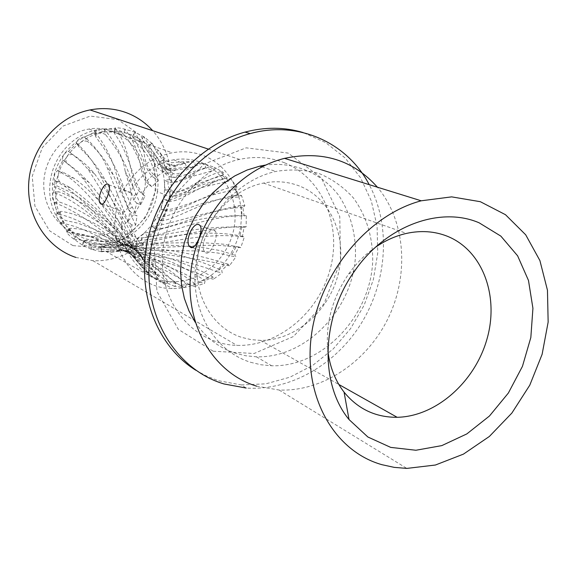 <?xml version="1.0" encoding="UTF-8"?>
<svg xmlns="http://www.w3.org/2000/svg" width="577" height="577" viewBox="0 0 577 577"><rect width="100%" height="100%" fill="white"/><g stroke="black" fill="none" stroke-linecap="round" stroke-linejoin="round"><path stroke-width="0.43" stroke-dasharray="2.88 2.16" d="M130.734 192.783C133.446 196.13 126.543 214.24 122.98 211.817L116.619 209.545C107.106 249.812 136.136 289.055 172.328 288.558C202.282 289.185 231.399 264.915 239.217 233.288C247.259 201.719 232.408 167.366 204.381 155.963C194.168 151.852 183.428 150.792 172.17 152.782C151.181 157.232 135.025 169.616 123.716 189.934C118.949 187.316 111.375 205.073 115.97 209.04M135.242 132.263L124.668 129.147C120.564 127.993 117.304 127.618 114.902 128.015L115.422 128.346L104.264 129.262C100.138 128.866 96.914 129.637 94.578 131.592L95.082 132.09L84.704 136.973C80.693 137.34 77.873 139.208 76.258 142.569L76.799 143.139L68.49 151.383C64.79 152.53 62.749 155.292 62.388 159.663L62.922 160.132L57.729 170.684C54.62 172.545 53.661 175.862 54.844 180.623L59.582 181.899L70.791 187.987C100.109 208.917 131.52 242.967 152.523 271.587L149.234 273.368L144.575 270.397L148.087 273.585C120.03 243.025 87.228 200.493 54.389 186.724L53.769 192.386L58.63 191.78C54.772 194.427 55.053 197.846 59.467 202.044C93.64 213.613 127.964 244.158 158.927 270.757L168.289 281.432L165.794 283.906L160.824 281.309L169.688 284.1L155.126 271.745C120.795 248.305 88.454 219.794 57.347 213.916L56.734 213.591C56.214 216.151 57.628 219.231 60.974 222.837L67.365 232.235L66.629 231.882C67.538 233.901 69.896 236.26 73.705 238.95L82.742 245.34L91.26 249.25L101.523 251.788L100.795 251.24L105.584 251.211L110.871 252.3L121.444 250.937L120.687 250.288C123.016 248.456 126.183 247.67 130.178 247.922L140.182 243.025L139.374 242.369C141.033 239.267 143.781 237.479 147.611 237.01L155.624 229.026L154.816 228.521C155.336 224.496 157.355 221.885 160.882 220.695L166.032 210.555L165.368 210.273C164.452 205.845 165.491 202.7 168.484 200.839L169.746 195.343L169.876 189.609C167.474 185.462 167.359 182.152 169.515 179.678L167.294 168.751C164.077 165.202 162.844 162.159 163.587 159.627L159.288 161.791L159.706 162.656L163.486 167.453L168.809 169.595C172.53 170.691 181.279 169.688 195.062 166.587L194.997 162.894L192.249 161.502L182.613 161.87C169.789 161.978 169.732 166.659 158.437 150.381L158.141 150.301C154.434 147.568 152.22 145.166 151.513 143.103L144.668 137.254L134.665 132.09L135.242 132.263L142.209 147.085L144.005 152.278C144.914 161.892 148.08 169.292 153.511 174.478L156.273 176.901L158.487 180.226L151.823 186.789L148.743 184.265L141.834 193.684L144.935 196.23L140.629 204.727L136.951 203.234L133.323 214.406L137.037 215.913L135.624 225.254L131.7 224.915L131.808 236.404L135.754 236.743L137.384 245.737L133.612 246.53L137.384 256.895L141.177 256.087L145.599 263.624L142.339 265.391L149.234 273.368M59.849 182.036L54.974 180.731L54.389 186.724M58.63 191.78L53.661 192.321C51.641 194.766 51.901 198.192 54.418 202.606L57.347 213.916M159.339 161.899L164.077 159.735L158.437 150.381M122.98 211.817C115.039 247.8 141.278 282.456 173.691 281.706C200.212 281.987 225.903 260.559 233.036 232.596C240.342 204.684 227.735 174.182 203.328 163.37C193.966 159.259 184.049 158.076 173.59 159.807C154.91 163.551 140.406 174.369 130.077 192.256L123.716 189.934M205.383 164.243L214.348 167.265L213.44 170.518L205.462 167.878L205.383 164.243L194.997 162.894M157.348 191.694C162.981 156.54 132.191 123.06 97.91 129.753C73.589 133.438 52.601 156.634 50.12 182.7C46.009 214.81 70.682 244.194 99.886 244.158C127.575 245.362 154.059 221.027 157.348 191.694L164.171 194.377C162 209.754 155.328 222.635 144.163 233.021C133.006 242.859 120.326 247.721 106.118 247.605C76.727 247.67 51.901 218.156 55.969 185.78C58.421 159.36 79.669 135.797 104.278 132.054C118.855 129.861 131.924 133.078 143.478 141.718C159.396 155.04 166.299 172.595 164.171 194.377C173.735 201.597 193.252 184.539 225.751 178.228L222.448 175.624L223.313 172.415L214.348 167.265M223.313 172.415L220.169 171.686L227.158 178.048L230.475 178.632L228.838 181.113L225.751 178.228M236.981 186.883L233.454 186.429L237.803 195.098L241.532 195.488L239.469 196.966L235.387 189.343L236.981 186.883L230.475 178.632M244.857 205.794L240.912 205.448L242.152 215.372L246.307 215.726L244.172 216.101L242.838 207.273L244.857 205.794L241.532 195.488M246.127 226.869L241.763 226.465L239.816 236.476L244.367 236.967L242.499 236.26L244.028 227.266L246.127 226.869L246.307 215.726M240.753 247.656L236.022 247.035L231.132 256L236.015 256.772L234.716 255.113L238.907 246.978L240.753 247.656L244.367 236.967M229.394 265.795L224.381 264.829L217.125 271.745L222.224 272.907L221.748 270.534L228.117 264.179L229.394 265.795L236.015 256.772M213.353 279.246L208.182 277.84L199.361 281.901L204.561 283.538L205.059 280.761L212.877 276.917L213.353 279.246L222.224 272.907M194.427 286.444L189.227 284.548L179.851 285.254L185.001 287.382L186.53 284.569L194.918 283.711L194.427 286.444L204.561 283.538M168.289 281.432L176.273 283.696L174.766 286.48L185.001 287.382M174.766 286.48L169.688 284.1M152.523 271.587L159.144 276.772L156.67 279.225L165.794 283.906M156.67 279.225L148.087 273.585M142.339 265.391L137.881 262.275L133.128 253.685L137.384 256.895M133.612 246.53L129.601 243.27L128 233.122L131.808 236.404M131.7 224.915L128.137 221.676L129.955 211.247L133.323 214.406M136.951 203.234L133.785 200.212L138.826 190.821L141.834 193.684M148.743 184.265L145.887 181.618L153.511 174.478M165.592 170.446L162.894 168.282L172.119 164.294L174.788 166.205L175.942 169.926L167.784 173.727L165.592 170.446L156.273 176.901M195.062 166.587L186.45 167.171L185.311 163.515L174.788 166.205M185.311 163.515L182.613 161.87M75.775 257.392L92.854 260.667C121.891 262.29 150.821 243.768 163.825 215.798C176.836 187.85 172.646 152.862 152.739 130.698M72.868 245.593L49.521 230.742L34.894 206.032L32.233 176.259L42.323 147.561L63.16 125.995L90.308 116.071L118.061 119.648L140.795 135.667L154.196 160.651L155.941 189.573L145.931 216.952L126.118 237.717L100.16 247.966L72.868 245.593M375.75 247.057C365.364 254.219 356.312 263.22 348.602 274.061C332.193 298.208 325.284 323.798 327.873 350.838M214.305 230.252L215.336 231.096C219.246 236.361 209.357 258.518 204.893 251.918C199.245 246.667 208.247 226.992 214.305 230.252M299.42 186.003C288.089 181.618 276.123 180.637 263.523 183.075C230.843 189.458 202.101 222.087 197.514 258.28C192.732 294.486 212.278 328.053 241.741 337.401L250.995 339.615L260.537 340.401C294.724 340.668 328.414 311.955 337.956 275.078C347.758 238.272 331.429 198.538 299.42 186.003M256.715 386.186L279.102 390.023C322.269 391.862 366.518 362.32 387.903 318.764C409.295 275.229 405.84 221.013 377.416 187.2M250.627 362.298L260.97 364.765L271.608 365.768C322.132 367.318 370.585 316.658 372.706 261.006C372.901 237.032 366.474 216.014 353.42 197.94C343.741 187.229 332.302 179.094 319.11 173.533C305.204 169.688 290.772 168.989 275.806 171.441C235.683 180.291 200.81 221.279 195.682 265.932C190.331 310.606 214.673 351.227 250.627 362.298M195.884 370.283L205.585 375.577L215.769 379.731L219.253 380.856L241.316 384.931L246.177 388.04C290.455 391.026 336.225 364.469 361.808 322.5C387.304 280.48 390.939 225.52 369.201 184.647M241.316 384.931L265.838 383.835L289.986 377.178L312.763 365.349L333.239 348.905L350.614 328.565L364.174 305.154L373.355 279.621L377.747 253L377.091 226.393L371.314 200.933L360.553 177.766L345.161 157.99L325.709 142.62L303.019 132.522M213.144 351.205L254.096 353.499L293.397 336.521L324.007 303.812L340.524 261.302L339.766 216.57L321.353 177.896L288.111 153.078L246.148 147.842L204.02 164.07L170.886 198.813L154.059 244.598L156.944 291.378L178.329 329.337L213.144 351.205M86.031 238.993L100.376 241.525C129.392 242.34 155.754 214.521 155.393 183.738C155.61 152.912 128.282 127.38 98.508 132.436C75.234 136.122 55.37 157.961 52.723 182.895C49.939 207.835 64.523 231.759 86.031 238.993M77.037 233.981L91.209 236.498C119.857 237.342 145.83 209.963 145.411 179.62C145.555 149.248 118.516 124.069 89.146 129.024C66.189 132.631 46.629 154.117 44.061 178.668C41.364 203.227 55.796 226.819 77.037 233.981M284.447 162.764C322.918 178.127 342.147 225.989 330.08 269.596C318.331 313.304 277.782 346.719 236.931 345.378C196.569 344.447 162.447 307.909 162.368 261.316C161.87 214.788 196.981 168.426 239.455 159.403C255.25 156.05 270.252 157.168 284.447 162.764M195.206 322.226C205.513 337.567 219.008 347.938 235.676 353.326L245.867 355.778L256.347 356.795C305.089 358.411 351.977 310.852 355.396 257.299C356.189 234.197 350.665 213.613 338.814 195.538C321.822 173.23 294.595 161.481 265.73 165.029M104.264 129.262L105.396 134.455C100.939 132.248 97.672 132.84 95.594 136.23L95.977 137.167C109.666 155.163 119.381 173.374 125.122 191.802L132.328 207.237L137.037 215.913M84.704 136.973L87.473 141.387C82.533 140.175 79.633 141.906 78.782 146.565L79.33 147.395C90.921 158.185 100.009 169.955 106.601 182.707L135.754 236.743M68.49 151.383L72.572 154.448C67.422 154.463 65.295 157.153 66.211 162.505L78.811 172.271L89.24 182.729C109.471 207.525 126.781 231.983 141.177 256.087M57.729 170.684L62.604 172.011C57.686 173.367 56.683 176.663 59.582 181.899M169.876 189.609L165.116 190.121C164.56 185.679 164.445 182.375 164.755 180.204C170.114 183.94 177.99 183.039 188.39 177.485L213.44 170.518M167.294 168.751L162.873 171.001L159.288 161.791M158.141 150.301L154.586 154.037C152.191 149.977 150.063 147.496 148.181 146.587L153.727 156.901L158.091 162.685L162.411 167.02L166.349 169.566L168.967 170.33L175.942 169.926M143.37 136.511L141.134 141.322C137.99 137.723 135.155 136.1 132.623 136.453L132.717 137.001C146.284 158.278 143.954 174.478 158.487 180.226M124.668 129.147L124.055 134.47C120.225 131.484 116.994 130.921 114.361 132.775L114.556 133.583C132.083 157.86 132.357 183.904 144.935 196.23M57.051 213.728L61.075 211.398C59.07 214.723 60.571 217.76 65.569 220.501L77.945 223.169L96.691 230.223L122.555 243.09L155.588 261.518C167.078 268.002 177.391 275.691 186.53 284.569M67.055 232.041L70.668 228.254L69.918 228.449C69.788 231.586 72.255 233.829 77.304 235.171C99.331 237.01 123.961 243.472 151.196 254.558C170.417 260.479 188.369 269.207 205.059 280.761M212.877 276.917C192.199 266.127 171.21 258.078 149.897 252.769C124.459 243.963 102.706 239.844 84.624 240.407L83.953 240.724C85.338 242.96 88.404 244.165 93.135 244.338C108.274 243.299 126.168 244.879 146.81 249.076C172.025 251.954 197.002 259.109 221.748 270.534M82.417 245.16L84.624 240.414M101.191 251.615L101.768 246.494L101.307 246.776C103.629 247.677 106.896 247.764 111.116 247.035C119.843 245.239 130.503 244.475 143.096 244.742L174.319 245.42L200.645 247.136L220.904 250.728L234.716 255.113M121.105 250.786L119.749 246.026L129.111 243.054L141.214 240.364C168.159 237.782 203.126 228.384 242.499 236.26M139.843 242.895L137.088 238.763L145.051 232.928C164.51 229.797 200.507 213.721 244.172 216.101M155.285 228.91L151.383 225.96C153.035 222.758 154.946 220.061 157.124 217.875C170.669 217.075 197.024 201.416 231.016 197.586L239.469 196.966M165.693 210.454L161.084 209.126C161.69 205.102 162.649 201.928 163.962 199.606L167.604 199.981L172.638 199.087L203.623 187.006L228.838 181.113M220.169 171.686C212.134 174.521 205.65 177.435 200.695 180.428L188.16 187.684L180.882 190.778L174.629 191.708L171.427 190.742L170.208 189.703M202.527 163.103C193.345 166.688 186.782 169.631 182.844 171.932L177.795 173.807L173.504 173.85L167.604 168.83M169.84 179.764L172.271 181.402L177.089 181.344L182.714 179.122L194.543 172.566C198.409 170.612 204.02 168.534 211.362 166.335M164.077 159.735L167.979 164.56L171.557 165.678L192.249 161.502M162.894 168.282C153.605 161.928 157.471 156.425 144.2 137.593L143.659 136.598M152.112 143.211L156.886 152.177L163.926 161.863L167.013 163.868L172.119 164.294M145.887 181.618C137.73 167.546 142.389 151.693 124.935 129.248M133.785 200.212L125.159 171.239C123.189 157.658 116.309 143.702 104.516 129.378M115.422 128.346C131.686 151.059 128.505 175.019 138.826 190.821M128.137 221.676L106.904 166.969C102.468 156.497 95.155 146.544 84.956 137.11M95.082 132.09C106.255 146.637 113.59 161.668 117.088 177.197C120.954 189.379 124.899 200.003 128.916 209.054L129.955 211.247M129.601 243.27C117.232 217.219 103.341 192.509 87.928 169.148L79.258 159.843L68.742 151.542M76.799 143.139C86.759 152.681 94.404 163.103 99.742 174.405L128 233.122M137.881 262.275C116.641 232.502 94.267 195.668 67.617 176.317L57.996 170.857M62.922 160.132L73.387 168.47L82.432 177.904C99.518 200.075 119.093 230.721 133.128 253.685M55.248 180.911L64.278 185.974C92.233 206.314 121.408 241.929 144.575 270.397M151.838 276.412C121.134 244.511 88.937 205.246 54.05 192.574M54.7 202.801C88.404 215.329 123.673 248.593 155.848 276.001L160.824 281.309M189.227 284.548L176.533 276.549L163.212 269.38L107.149 243.205L95.212 238.366L83.737 234.709L72.709 232.596L67.365 232.235M61.27 223.032C89.788 228.095 120.91 249.762 153.684 267.028L179.851 285.254M208.182 277.84C188.693 269.293 168.888 262.73 148.765 258.143C122.778 249.538 100.773 245.268 82.742 245.34M74.015 239.138C96.28 241.777 121.66 248.824 150.143 260.27C167.561 265.608 183.969 272.82 199.361 281.901M224.381 264.829C197.067 258.438 170.727 254.515 145.361 253.065C127.474 250.533 112.861 250.108 101.523 251.788M91.26 249.25C106.666 248.499 125.094 250.396 146.551 254.947C170.366 257.522 193.894 263.119 217.125 271.745M236.022 247.035L221.539 245.528L207.41 245.268L142.945 248.29C134.116 248.68 126.954 249.56 121.444 250.937M110.871 252.3C119.727 250.613 130.64 249.928 143.608 250.23L198.935 250.959L218.185 253.051L231.132 256M241.763 226.465C203.003 227.929 164.755 240.191 143.76 242.181L140.182 243.025M130.517 248.067L142.613 245.413C168.938 243.09 203.472 232.632 239.816 236.476M240.912 205.448L240.14 205.542C204.193 211.932 170.165 229.206 155.624 229.026M147.957 237.133C166.962 234.168 203.082 217.103 242.152 215.372M233.454 186.429L219.26 190.836C197.687 200.096 174.73 213.54 166.032 210.555M161.221 220.803C176.266 219.808 203.234 200.169 237.803 195.098M168.816 200.933C177.651 203.176 195.278 188.91 214.731 181.582L227.158 178.048M140.629 204.727L133.085 186.991C129.443 170.179 120.211 152.667 105.396 134.455M135.624 225.254L113.193 174.73C107.986 163.183 99.417 152.061 87.473 141.387M137.384 245.737C125.577 221.186 111.347 197.255 94.678 173.951C88.764 166.746 81.393 160.247 72.572 154.448M145.599 263.624C126.002 233.973 101.884 198.221 74.173 178.351L62.604 172.011M222.448 175.624C210.273 179.137 200.717 182.556 193.785 185.881C180.738 192.927 171.189 194.348 165.137 190.15M205.462 167.878C182.152 173.828 173.396 184.359 162.873 171.001M186.45 167.171C168.982 169.119 166.587 171.888 154.586 154.037M167.784 173.727C154.924 169.984 156.129 162.837 141.956 142.822L141.134 141.322M151.823 186.789C141.185 175.567 142.945 158.545 124.055 134.477M159.144 276.772C129.847 243.285 95.861 204.518 58.825 191.831M176.273 283.696L157.867 266.985C124.906 243.27 93.25 216.519 61.667 211.391M194.918 283.711C182.181 274.046 168.628 265.781 154.247 258.936L116.251 240.97L98.443 233.671L81.501 229.192L70.668 228.254M228.117 264.179C199.289 255.056 171.795 249.596 145.628 247.8C127.762 244.951 113.15 244.511 101.768 246.494M238.907 246.978L223.566 244.194L201.524 242.592L142.202 243.27C133.056 243.494 125.663 244.374 120.023 245.91M244.028 227.266C201.972 225.124 163.601 235.964 141.668 237.796L137.261 238.82M242.838 207.273L232.985 208.073C197.644 213.331 164.488 226.321 151.513 226.105M235.387 189.343L212.148 195.062C190.641 202.715 168.708 212.531 161.178 209.242M94.823 131.967L95.977 137.167M76.539 142.988L79.33 147.395M62.662 159.966L66.752 163.01M169.515 179.678L164.755 180.204M151.823 143.132L148.253 146.875M134.968 132.169L132.717 137.001M115.155 128.238L114.556 133.583M54.418 202.606L59.467 202.044M60.974 222.837L65.569 220.501M73.705 238.95L77.304 235.171M90.935 249.076L93.135 244.345M110.532 252.142L111.123 247.035M130.178 247.922L129.111 243.054M147.611 237.01L145.051 232.928M160.882 220.695L157.124 217.875M168.484 200.839L163.962 199.606M169.746 195.343C179.836 200.94 197.695 181.466 223.804 174.701M155.732 274.327L150.453 266.913L137.773 252.228L108.902 223.068L94.527 209.494L79.958 197.875L72.334 193.086L50.12 182.7M105.584 251.211L172.328 288.558M105.613 129.176L172.17 152.782M173.691 281.706L180.175 285.262M181.156 285.795L184.056 287.389M173.59 159.807L184.236 163.688M348.602 274.061L354.963 270.534M102.129 204.107L115.999 209.054M108.851 184.791L130.763 192.79M192.343 247.497L204.929 251.933M200.125 225.585L215.38 231.11M260.537 340.401L338.836 384.47M263.523 183.075L406.525 233.397M279.102 390.023L406.799 468.409M91.209 236.498L100.376 241.525M89.146 129.024L98.508 132.436M92.854 260.667L236.931 345.378M208.239 149.068L239.455 159.403M256.347 356.795L271.608 365.768M261.951 166.854L275.806 171.441M95.594 136.23L94.578 131.614M78.782 146.565L76.265 142.584M66.211 162.505L62.395 159.663M165.116 190.121L169.804 189.588M148.181 146.587L151.499 143.11M132.623 136.453L134.65 132.104M114.361 132.775L114.902 128.044M61.075 211.398L56.741 213.591M69.918 228.449L66.644 231.86M83.953 240.724L82.013 244.893M101.307 246.776L100.802 251.204M119.749 246.026L120.68 250.252M137.088 238.763L139.36 242.354M151.383 225.96L154.802 228.514M161.084 209.126L165.361 210.273M144.2 137.593L144.676 137.254M142.223 147.034L144.005 152.234M155.069 271.868L155.833 276.022M152.256 264.302L153.626 267.209M148.758 258.193L150.128 260.386M145.361 253.072L146.551 254.955M142.937 248.276L143.623 250.281M143.752 242.174L142.627 245.427M125.122 191.802L117.073 177.204M132.328 207.237L128.909 209.054M135.581 193.677L135.4 194.752L132.494 196.945M133.107 186.962L125.151 171.246M106.572 182.736L99.799 174.348M113.193 174.73L106.954 166.919M89.24 182.729L82.518 177.774M94.678 173.951L88.014 169.011M70.791 187.965L64.299 185.909M74.181 178.329L67.639 176.237M188.39 177.485L194.499 172.523M193.807 185.902L200.688 180.413M165.339 168.571L168.051 164.69M168.787 169.566L176.086 164.986M182.844 171.932C173.699 179.555 169.58 177.117 171.6 175.826L172.898 173.8M143.478 141.718L141.956 142.822M231.016 197.579L237.94 195.105M232.985 208.066L240.14 205.542M207.944 185.671L214.709 181.553M212.163 195.084L219.26 190.828M144.163 233.021L143.738 233.699M158.927 270.757L157.867 266.992M155.588 261.518L154.203 259.095M151.188 254.601L149.883 252.885M146.825 249.25L145.628 247.8M143.11 244.807L142.202 243.27M141.214 240.357L141.661 237.789M104.278 132.054L97.91 129.753M99.886 244.158L106.118 247.605"/><path stroke-width="0.87" d="M152.739 130.698C145.692 122.908 137.319 117.066 127.625 113.186C115.595 108.505 103.052 107.416 90.005 109.933C58.147 116.165 31.677 146.955 28.85 181.257C25.85 215.574 46.398 247.757 75.775 257.392M479.126 222.809L500.85 236.116L517.619 255.827L528.482 280.458L532.924 308.291L530.833 337.516L522.452 366.337L508.366 393.031L489.455 416.017L466.829 433.918L441.809 445.61L415.902 450.255L390.708 447.391L367.881 437.005L349.027 419.551C319.47 383.929 321.021 317.263 354.963 270.534C385.883 225.795 440.121 205.939 479.126 222.809M327.873 350.838C329.82 366.95 335.215 380.712 344.058 392.122C357.92 409.043 375.62 417.431 397.149 417.294C435.743 416.572 474.662 382.392 486.909 339.326C499.437 296.347 482.826 250.303 447.117 236.166C434.474 231.218 420.943 230.295 406.525 233.397C395.844 235.798 385.58 240.349 375.75 247.057M108.187 184.265L108.829 184.784C111.888 188.592 103.766 208.441 100.456 203.508C96.121 199.635 103.6 181.719 108.187 184.265M190.662 247.353C195.473 250.505 203.796 230.273 200.089 225.578L199.072 224.727C193.216 221.525 184.279 241.352 189.667 246.545L190.662 247.353M381.902 464.68L394.17 467.356L406.799 468.409L435.404 465.026L463.432 454.128L489.375 436.457L511.878 413.053L529.78 385.184L542.113 354.321L548.15 322.089L547.458 290.231L539.892 260.537L525.697 234.803L505.495 214.709L480.324 201.698L451.64 196.865L421.217 200.796C367.196 215.134 319.153 273.945 311.335 335.785C303.206 397.69 334.884 451.481 381.902 464.68M377.416 187.2C353.254 159.995 322.291 150.388 284.54 158.365C236.967 170.064 196.144 219.743 190.72 272.892C185.037 326.084 214.334 373.514 256.715 386.186M369.201 184.647C347.419 142.728 298.533 120.081 250.216 133.612C197.983 147.416 154.196 202.412 149.385 260.573C144.3 318.785 177.37 370.167 224.006 383.965L246.177 388.04M303.019 132.522C284.425 126.983 265.095 126.846 245.037 132.097C197.925 144.654 157.067 190.662 147.034 242.975C136.908 295.316 158.011 346.993 195.884 370.283M265.73 165.029L259.794 166.14L247.107 170.02L234.839 175.884L223.277 183.601L212.668 193.014L203.277 203.905L195.3 216.05L188.924 229.156L184.287 242.931L181.488 257.061L180.572 271.226L181.553 285.117L184.373 298.432L188.967 310.888L195.206 322.226M344.058 392.122L349.027 419.551M100.477 203.515L102.129 204.107M189.703 246.559L192.343 247.497M338.836 384.47L397.149 417.294M284.54 158.365L421.217 200.796M245.037 132.097L250.216 133.612M90.005 109.933L208.239 149.068M259.794 166.14L261.951 166.854"/></g></svg>
